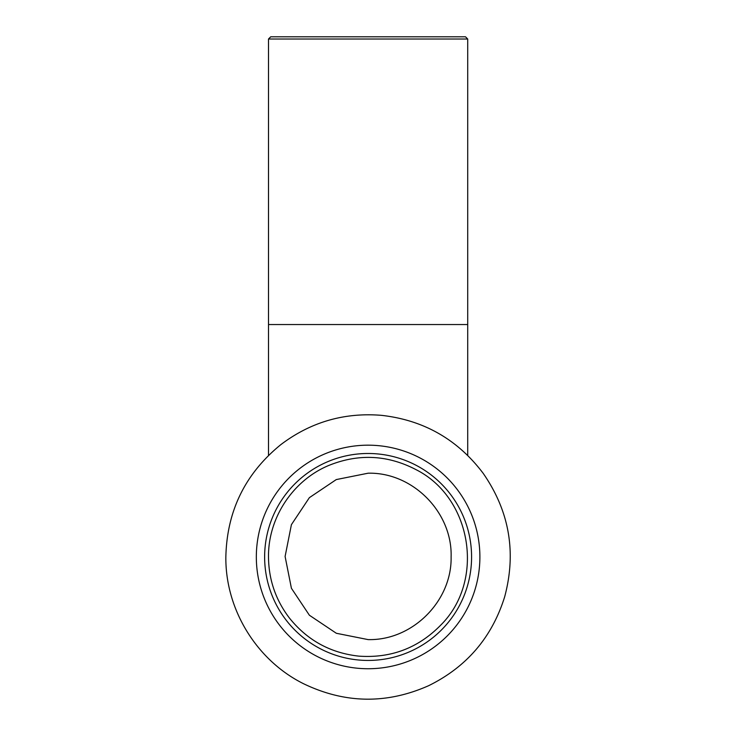 <?xml version="1.0" encoding="UTF-8"?>
<svg xmlns="http://www.w3.org/2000/svg" width="736" height="736" viewBox="0 0 736 736"><rect width="100%" height="100%" fill="white"/><g stroke="black" fill="none" stroke-linecap="round" stroke-linejoin="round"><path stroke-width="1.1" d="M368.11 445.179A111.78 111.78 0 0 0 256.33 556.959A111.78 111.78 0 0 0 368.11 668.739A111.78 111.78 0 0 0 479.89 556.959A111.78 111.78 0 0 0 368.11 445.179M368.11 453.486A103.482 103.482 0 0 0 264.629 556.959A103.482 103.482 0 0 0 368.11 660.44A103.482 103.482 0 0 0 471.583 556.959A103.482 103.482 0 0 0 368.11 453.486M467.71 39.017L465.502 36.8L270.719 36.8L268.502 39.017L467.71 39.017L467.71 455.4M451.113 556.959C452.493 512.412 412.822 472.107 368.11 473.202L336.278 479.578L309.368 497.665L291.41 524.658L285.099 556.471L291.41 588.266L309.396 615.241L336.334 633.273L368.11 639.602C412.427 640.706 451.978 601.11 451.113 556.959L451.113 556.471M268.502 39.017L268.502 324.548L467.71 324.548M225.851 556.959C226.881 511.005 245.235 473.542 280.922 444.562C310.73 422.05 344.264 412.307 381.496 415.343C423.706 420.109 457.599 439.447 483.193 473.349C509.376 511.134 516.543 552.23 504.712 596.648C492.117 637.22 466.771 666.89 428.674 685.676C386.658 704.315 344.936 703.662 303.526 683.716C256.579 660.404 225.308 609.371 225.851 556.959M268.502 556.959C268.033 518.116 292.716 480.544 328.55 465.548C358.368 453.431 387.55 454.811 416.088 469.678C472.08 497.904 485.245 580.998 440.717 625.149C418.168 648.112 390.834 658.435 358.736 656.126C330.372 652.97 307.262 640.265 289.404 618.01C275.669 599.978 268.704 579.628 268.502 556.959M268.502 455.4L268.502 324.548"/></g></svg>
